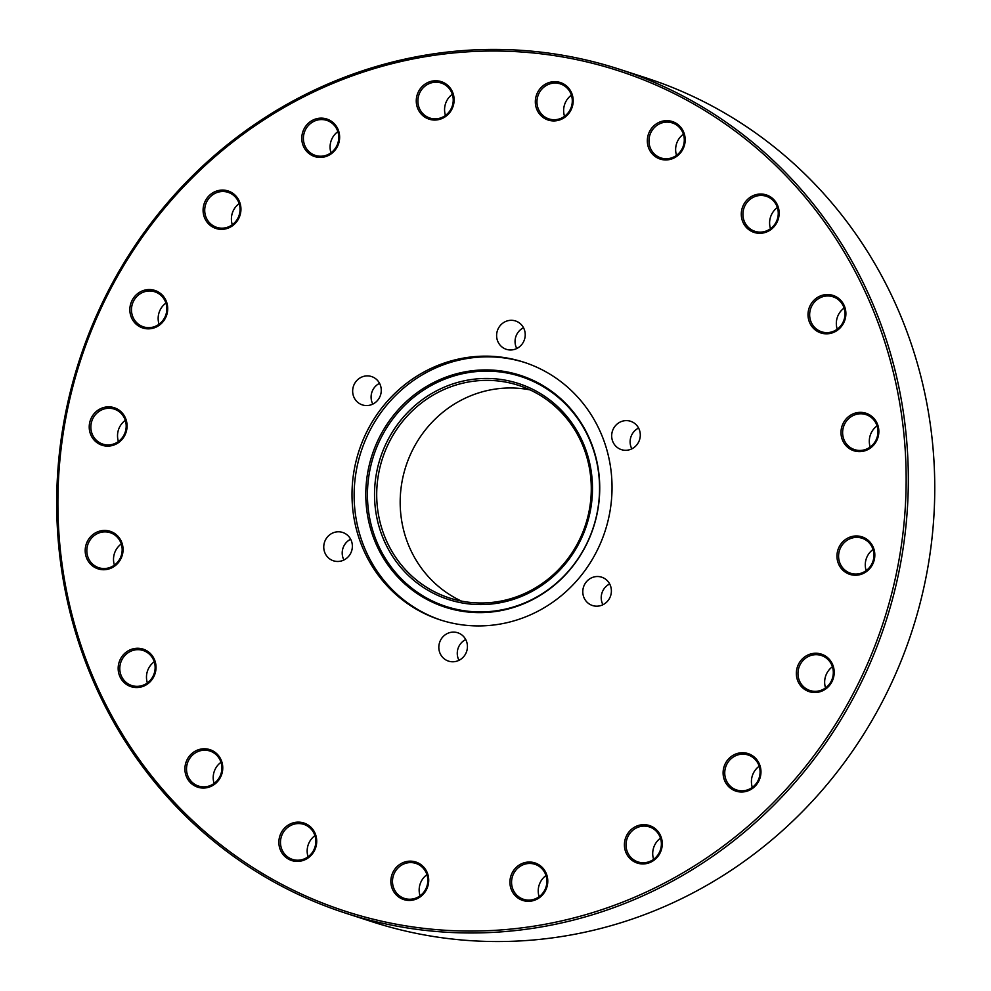 <?xml version="1.0" encoding="UTF-8"?>
<svg xmlns="http://www.w3.org/2000/svg" width="991" height="991" viewBox="0 0 991 991"><rect width="100%" height="100%" fill="white"/><g stroke="black" fill="none" stroke-linecap="round" stroke-linejoin="round"><path stroke-width="1.49" d="M504.171 379.974A113.531 108.49 108 0 1 590.5 509.993A113.531 108.49 108 0 1 462.822 603.061A113.531 108.49 108 0 1 376.506 473.041A113.531 108.49 108 0 1 504.171 379.974M463.639 601.5A111.785 106.805 -72 0 0 587.7 517.314A111.785 106.805 -72 0 0 518.491 385.35A111.785 106.805 -72 0 0 504.345 381.857A111.785 106.805 -72 0 0 380.284 466.043A111.785 106.805 -72 0 0 449.493 598.007A111.785 106.805 -72 0 0 463.639 601.5M461.459 601.103A111.785 106.805 108 0 1 405.53 467.43A111.785 106.805 108 0 1 527.831 389.475A111.785 106.805 108 0 1 529.999 389.884M335.354 561.265A14.902 14.246 -72 0 0 351.892 550.042A14.902 14.246 -72 0 0 342.663 532.452A14.902 14.246 -72 0 0 340.78 531.981A14.902 14.246 -72 0 0 324.23 543.204A14.902 14.246 -72 0 0 333.459 560.807A14.902 14.246 -72 0 0 335.354 561.265M364.242 405.369A14.902 14.246 -72 0 0 380.792 394.145A14.902 14.246 -72 0 0 371.563 376.555A14.902 14.246 -72 0 0 369.668 376.085A14.902 14.246 -72 0 0 353.13 387.308A14.902 14.246 -72 0 0 362.359 404.898A14.902 14.246 -72 0 0 364.242 405.369M508.21 349.786A14.902 14.246 -72 0 0 524.747 338.563A14.902 14.246 -72 0 0 515.518 320.96A14.902 14.246 -72 0 0 513.635 320.502A14.902 14.246 -72 0 0 497.086 331.725A14.902 14.246 -72 0 0 506.314 349.315A14.902 14.246 -72 0 0 508.21 349.786M623.265 450.1A14.902 14.246 -72 0 0 639.814 438.877A14.902 14.246 -72 0 0 630.586 421.274A14.902 14.246 -72 0 0 628.703 420.816A14.902 14.246 -72 0 0 612.153 432.039A14.902 14.246 -72 0 0 621.382 449.629A14.902 14.246 -72 0 0 623.265 450.1M594.377 605.996A14.902 14.246 -72 0 0 610.914 594.773A14.902 14.246 -72 0 0 601.686 577.183A14.902 14.246 -72 0 0 599.803 576.712A14.902 14.246 -72 0 0 583.265 587.936A14.902 14.246 -72 0 0 592.494 605.526A14.902 14.246 -72 0 0 594.377 605.996M450.41 661.579A14.902 14.246 -72 0 0 466.959 650.356A14.902 14.246 -72 0 0 457.731 632.766A14.902 14.246 -72 0 0 455.848 632.295A14.902 14.246 -72 0 0 439.298 643.518A14.902 14.246 -72 0 0 448.527 661.121A14.902 14.246 -72 0 0 450.41 661.579M460.567 611.001A121.868 116.442 -72 0 0 597.61 511.108A121.868 116.442 -72 0 0 504.952 371.551A121.868 116.442 -72 0 0 367.921 471.443A121.868 116.442 -72 0 0 460.567 611.001M461.484 610.307A120.902 115.526 -72 0 0 597.449 511.195A120.902 115.526 -72 0 0 505.509 372.74A120.902 115.526 -72 0 0 369.556 471.84A120.902 115.526 -72 0 0 461.484 610.307M524.896 362.557A135.457 129.425 -72 0 0 508.817 358.655A135.457 129.425 -72 0 0 358.618 460.097A135.457 129.425 -72 0 0 441.28 620.217M457.359 624.119A135.457 129.425 -72 0 0 607.694 522.108A135.457 129.425 -72 0 0 523.83 362.198A135.457 129.425 -72 0 0 506.686 357.962A135.457 129.425 -72 0 0 356.351 459.973A135.457 129.425 -72 0 0 440.215 619.883A135.457 129.425 -72 0 0 457.359 624.119M562.479 56.933A441.862 422.216 -72 0 0 65.604 419.131A441.862 422.216 -72 0 0 401.566 925.148A441.862 422.216 -72 0 0 898.453 562.95A441.862 422.216 -72 0 0 562.479 56.933M401.739 927.031A443.621 423.888 108 0 1 345.586 913.157A443.621 423.888 108 0 1 70.918 389.451A443.621 423.888 108 0 1 563.297 55.36A443.621 423.888 108 0 1 619.437 69.246A443.621 423.888 108 0 1 894.105 592.952A443.621 423.888 108 0 1 401.739 927.031M345.586 913.157L372.021 921.729A443.621 423.888 -72 0 0 428.174 935.615A443.621 423.888 -72 0 0 918.546 609.118A443.621 423.888 -72 0 0 660.056 82.711L658.941 82.352A443.621 423.888 108 0 0 647.073 78.227L648.188 78.586A443.621 423.888 -72 0 0 645.872 77.818L619.437 69.246M438.79 81.027A19.721 18.854 108 0 1 453.779 103.621A19.721 18.854 108 0 1 431.605 119.787A19.721 18.854 108 0 1 416.604 97.205A19.721 18.854 108 0 1 438.79 81.027M432.212 118.623A18.408 17.59 -72 0 0 452.639 104.761A18.408 17.59 -72 0 0 441.243 83.021A18.408 17.59 -72 0 0 438.914 82.439A18.408 17.59 -72 0 0 418.475 96.313A18.408 17.59 -72 0 0 429.883 118.04A18.408 17.59 -72 0 0 432.212 118.623M324.305 118.4A19.721 18.854 108 0 1 339.294 140.982A19.721 18.854 108 0 1 317.12 157.16A19.721 18.854 108 0 1 302.119 134.565A19.721 18.854 108 0 1 324.305 118.4M317.727 155.983A18.408 17.59 -72 0 0 338.154 142.122A18.408 17.59 -72 0 0 326.757 120.382A18.408 17.59 -72 0 0 324.429 119.812A18.408 17.59 -72 0 0 303.989 133.674A18.408 17.59 -72 0 0 315.398 155.414A18.408 17.59 -72 0 0 317.727 155.983M152.366 289.818A19.721 18.854 108 0 1 167.368 312.413A19.721 18.854 108 0 1 145.181 328.578A19.721 18.854 108 0 1 130.18 305.996A19.721 18.854 108 0 1 152.366 289.818M145.788 327.414A18.408 17.59 -72 0 0 166.228 313.54A18.408 17.59 -72 0 0 154.819 291.812A18.408 17.59 -72 0 0 152.49 291.23A18.408 17.59 -72 0 0 132.063 305.092A18.408 17.59 -72 0 0 143.46 326.832A18.408 17.59 -72 0 0 145.788 327.414M225.601 190.334A19.721 18.854 108 0 1 240.602 212.929A19.721 18.854 108 0 1 218.429 229.094A19.721 18.854 108 0 1 203.428 206.512A19.721 18.854 108 0 1 225.601 190.334M219.036 227.93A18.408 17.59 -72 0 0 239.463 214.056A18.408 17.59 -72 0 0 228.066 192.328A18.408 17.59 -72 0 0 225.737 191.746A18.408 17.59 -72 0 0 205.298 205.62A18.408 17.59 -72 0 0 216.707 227.348A18.408 17.59 -72 0 0 219.036 227.93M111.748 407.103A19.721 18.854 108 0 1 126.737 429.698A19.721 18.854 108 0 1 104.563 445.863A19.721 18.854 108 0 1 89.562 423.268A19.721 18.854 108 0 1 111.748 407.103M105.17 444.686A18.408 17.59 -72 0 0 125.597 430.825A18.408 17.59 -72 0 0 114.2 409.085A18.408 17.59 -72 0 0 111.872 408.515A18.408 17.59 -72 0 0 91.445 422.377A18.408 17.59 -72 0 0 102.841 444.117A18.408 17.59 -72 0 0 105.17 444.686M107.722 530.705A19.721 18.854 108 0 1 122.723 553.288A19.721 18.854 108 0 1 100.537 569.466A19.721 18.854 108 0 1 85.536 546.871A19.721 18.854 108 0 1 107.722 530.705M101.144 568.289A18.408 17.59 -72 0 0 121.583 554.427A18.408 17.59 -72 0 0 110.174 532.687A18.408 17.59 -72 0 0 107.846 532.117A18.408 17.59 -72 0 0 87.419 545.979A18.408 17.59 -72 0 0 98.815 567.719A18.408 17.59 -72 0 0 101.144 568.289M140.685 648.523A19.721 18.854 108 0 1 155.686 671.118A19.721 18.854 108 0 1 133.5 687.283A19.721 18.854 108 0 1 118.511 664.688A19.721 18.854 108 0 1 140.685 648.523M134.107 686.106A18.408 17.59 -72 0 0 154.546 672.245A18.408 17.59 -72 0 0 143.15 650.505A18.408 17.59 -72 0 0 140.821 649.935A18.408 17.59 -72 0 0 120.382 663.797A18.408 17.59 -72 0 0 131.778 685.537A18.408 17.59 -72 0 0 134.107 686.106M207.416 749.035A19.721 18.854 108 0 1 222.418 771.617A19.721 18.854 108 0 1 200.232 787.795A19.721 18.854 108 0 1 185.243 765.201A19.721 18.854 108 0 1 207.416 749.035M200.839 786.619A18.408 17.59 -72 0 0 221.278 772.757A18.408 17.59 -72 0 0 209.881 751.017A18.408 17.59 -72 0 0 207.553 750.447A18.408 17.59 -72 0 0 187.113 764.309A18.408 17.59 -72 0 0 198.51 786.049A18.408 17.59 -72 0 0 200.839 786.619M301.388 822.394A19.721 18.854 108 0 1 316.377 844.976A19.721 18.854 108 0 1 294.203 861.154A19.721 18.854 108 0 1 279.202 838.559A19.721 18.854 108 0 1 301.388 822.394M294.81 859.977A18.408 17.59 -72 0 0 315.237 846.116A18.408 17.59 -72 0 0 303.841 824.376A18.408 17.59 -72 0 0 301.512 823.806A18.408 17.59 -72 0 0 281.072 837.668A18.408 17.59 -72 0 0 292.481 859.395A18.408 17.59 -72 0 0 294.81 859.977M413.383 861.414A19.721 18.854 108 0 1 428.372 884.009A19.721 18.854 108 0 1 406.199 900.175A19.721 18.854 108 0 1 391.197 877.58A19.721 18.854 108 0 1 413.383 861.414M406.805 898.998A18.408 17.59 -72 0 0 427.232 885.136A18.408 17.59 -72 0 0 415.836 863.396A18.408 17.59 -72 0 0 413.507 862.827A18.408 17.59 -72 0 0 393.08 876.688A18.408 17.59 -72 0 0 404.477 898.428A18.408 17.59 -72 0 0 406.805 898.998M532.452 862.294A19.721 18.854 108 0 1 547.441 884.876A19.721 18.854 108 0 1 525.267 901.054A19.721 18.854 108 0 1 510.266 878.46A19.721 18.854 108 0 1 532.452 862.294M525.874 899.878A18.408 17.59 -72 0 0 546.301 886.016A18.408 17.59 -72 0 0 534.905 864.276A18.408 17.59 -72 0 0 532.576 863.706A18.408 17.59 -72 0 0 512.149 877.568A18.408 17.59 -72 0 0 523.545 899.295A18.408 17.59 -72 0 0 525.874 899.878M646.937 824.921A19.721 18.854 108 0 1 661.926 847.516A19.721 18.854 108 0 1 639.752 863.681A19.721 18.854 108 0 1 624.751 841.099A19.721 18.854 108 0 1 646.937 824.921M640.359 862.517A18.408 17.59 -72 0 0 660.786 848.643A18.408 17.59 -72 0 0 649.39 826.915A18.408 17.59 -72 0 0 647.061 826.333A18.408 17.59 -72 0 0 626.622 840.207A18.408 17.59 -72 0 0 638.031 861.935A18.408 17.59 -72 0 0 640.359 862.517M745.628 752.987A19.721 18.854 108 0 1 760.63 775.569A19.721 18.854 108 0 1 738.444 791.747A19.721 18.854 108 0 1 723.442 769.152A19.721 18.854 108 0 1 745.628 752.987M739.051 790.57A18.408 17.59 -72 0 0 759.49 776.709A18.408 17.59 -72 0 0 748.081 754.969A18.408 17.59 -72 0 0 745.752 754.399A18.408 17.59 -72 0 0 725.325 768.26A18.408 17.59 -72 0 0 736.722 789.988A18.408 17.59 -72 0 0 739.051 790.57M818.863 653.503A19.721 18.854 108 0 1 833.865 676.085A19.721 18.854 108 0 1 811.679 692.263A19.721 18.854 108 0 1 796.69 669.668A19.721 18.854 108 0 1 818.863 653.503M812.298 691.086A18.408 17.59 -72 0 0 832.725 677.225A18.408 17.59 -72 0 0 821.328 655.485A18.408 17.59 -72 0 0 819 654.915A18.408 17.59 -72 0 0 798.56 668.776A18.408 17.59 -72 0 0 809.957 690.516A18.408 17.59 -72 0 0 812.298 691.086M859.494 536.218A19.721 18.854 108 0 1 874.483 558.813A19.721 18.854 108 0 1 852.31 574.978A19.721 18.854 108 0 1 837.308 552.383A19.721 18.854 108 0 1 859.494 536.218M852.917 573.801A18.408 17.59 -72 0 0 873.344 559.94A18.408 17.59 -72 0 0 861.947 538.212A18.408 17.59 -72 0 0 859.618 537.63A18.408 17.59 -72 0 0 839.179 551.491A18.408 17.59 -72 0 0 850.588 573.232A18.408 17.59 -72 0 0 852.917 573.801M863.508 412.615A19.721 18.854 108 0 1 878.509 435.21A19.721 18.854 108 0 1 856.323 451.376A19.721 18.854 108 0 1 841.334 428.793A19.721 18.854 108 0 1 863.508 412.615M856.942 450.211A18.408 17.59 -72 0 0 877.369 436.337A18.408 17.59 -72 0 0 865.973 414.61A18.408 17.59 -72 0 0 863.644 414.027A18.408 17.59 -72 0 0 843.205 427.901A18.408 17.59 -72 0 0 854.601 449.629A18.408 17.59 -72 0 0 856.942 450.211M830.545 294.798A19.721 18.854 108 0 1 845.546 317.393A19.721 18.854 108 0 1 823.36 333.558A19.721 18.854 108 0 1 808.359 310.963A19.721 18.854 108 0 1 830.545 294.798M823.967 332.381A18.408 17.59 -72 0 0 844.406 318.52A18.408 17.59 -72 0 0 833.01 296.792A18.408 17.59 -72 0 0 830.669 296.21A18.408 17.59 -72 0 0 810.242 310.072A18.408 17.59 -72 0 0 821.638 331.812A18.408 17.59 -72 0 0 823.967 332.381M763.813 194.286A19.721 18.854 108 0 1 778.815 216.88A19.721 18.854 108 0 1 756.628 233.046A19.721 18.854 108 0 1 741.627 210.464A19.721 18.854 108 0 1 763.813 194.286M757.235 231.882A18.408 17.59 -72 0 0 777.675 218.008A18.408 17.59 -72 0 0 766.278 196.28A18.408 17.59 -72 0 0 763.937 195.698A18.408 17.59 -72 0 0 743.51 209.572A18.408 17.59 -72 0 0 754.907 231.299A18.408 17.59 -72 0 0 757.235 231.882M669.854 120.927A19.721 18.854 108 0 1 684.843 143.522A19.721 18.854 108 0 1 662.669 159.687A19.721 18.854 108 0 1 647.668 137.105A19.721 18.854 108 0 1 669.854 120.927M663.276 158.523A18.408 17.59 -72 0 0 683.703 144.649A18.408 17.59 -72 0 0 672.307 122.921A18.408 17.59 -72 0 0 669.978 122.339A18.408 17.59 -72 0 0 649.551 136.213A18.408 17.59 -72 0 0 660.947 157.941A18.408 17.59 -72 0 0 663.276 158.523M557.859 81.906A19.721 18.854 108 0 1 572.848 104.501A19.721 18.854 108 0 1 550.674 120.667A19.721 18.854 108 0 1 535.673 98.072A19.721 18.854 108 0 1 557.859 81.906M551.281 119.49A18.408 17.59 -72 0 0 571.708 105.628A18.408 17.59 -72 0 0 560.311 83.888A18.408 17.59 -72 0 0 557.983 83.318A18.408 17.59 -72 0 0 537.543 97.18A18.408 17.59 -72 0 0 548.952 118.92A18.408 17.59 -72 0 0 551.281 119.49M420.06 895.814A18.408 17.59 108 0 1 426.923 874.669M539.129 896.694A18.408 17.59 108 0 1 545.991 875.548M653.614 859.321A18.408 17.59 108 0 1 660.477 838.175M752.318 787.387A18.408 17.59 108 0 1 759.168 766.241M825.553 687.903A18.408 17.59 108 0 1 832.415 666.757M866.171 570.618A18.408 17.59 108 0 1 873.034 549.472M870.197 447.015A18.408 17.59 108 0 1 877.06 425.87M837.234 329.198A18.408 17.59 108 0 1 844.097 308.052M770.503 228.686A18.408 17.59 108 0 1 777.365 207.553M676.531 155.327A18.408 17.59 108 0 1 683.394 134.194M564.536 116.306A18.408 17.59 108 0 1 571.398 95.161M445.467 115.439A18.408 17.59 108 0 1 452.33 94.294M330.982 152.8A18.408 17.59 108 0 1 337.844 131.654M232.29 224.734A18.408 17.59 108 0 1 239.153 203.601M159.056 324.218A18.408 17.59 108 0 1 165.918 303.073M118.424 441.503A18.408 17.59 108 0 1 125.287 420.357M114.411 565.105A18.408 17.59 108 0 1 121.274 543.96M147.374 682.923A18.408 17.59 108 0 1 154.237 661.777M214.106 783.435A18.408 17.59 108 0 1 220.968 762.29M308.065 856.794A18.408 17.59 108 0 1 314.927 835.648M465.72 639.554A14.902 14.246 -72 0 0 458.982 660.316M609.676 583.959A14.902 14.246 -72 0 0 602.937 604.733M638.576 428.062A14.902 14.246 -72 0 0 631.837 448.836M523.508 327.748A14.902 14.246 -72 0 0 516.769 348.51M379.553 383.331A14.902 14.246 -72 0 0 372.814 404.105M350.653 539.24A14.902 14.246 -72 0 0 343.914 560.002"/></g></svg>
